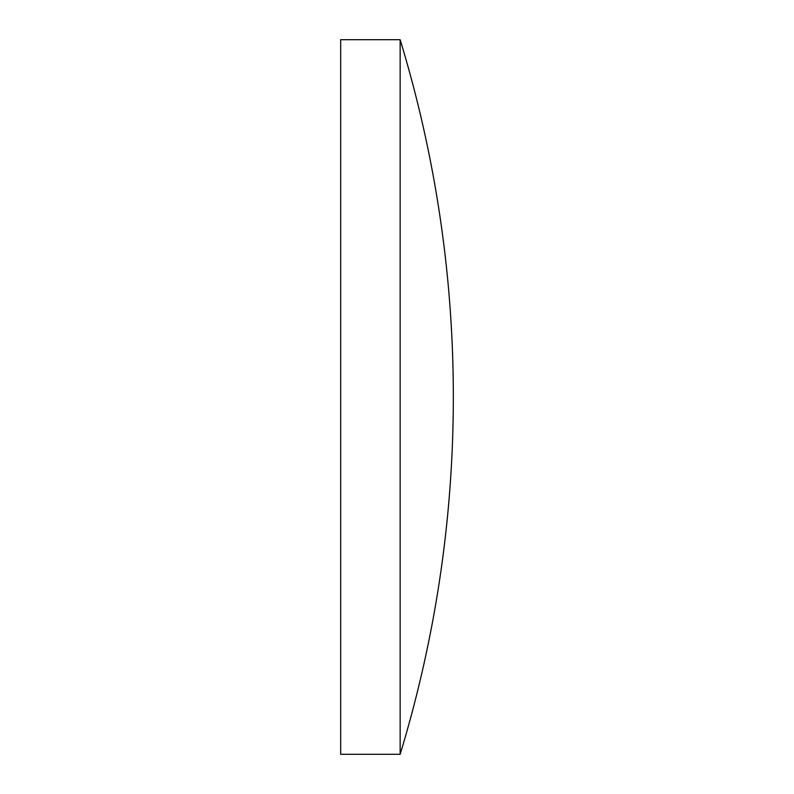<?xml version="1.0" encoding="UTF-8"?>
<svg xmlns="http://www.w3.org/2000/svg" width="794" height="794" viewBox="0 0 794 794"><rect width="100%" height="100%" fill="white"/><g stroke="black" fill="none" stroke-linecap="round" stroke-linejoin="round"><path stroke-width="0.6" stroke-dasharray="3.97 2.98" d="M340.666 754.3L340.666 39.7M400.146 754.3L400.146 39.7"/><path stroke-width="1.19" d="M400.146 39.7L340.666 39.7L340.666 754.3L400.146 754.3A1226.73 1226.73 0 0 0 400.146 39.7L400.146 754.3"/></g></svg>
